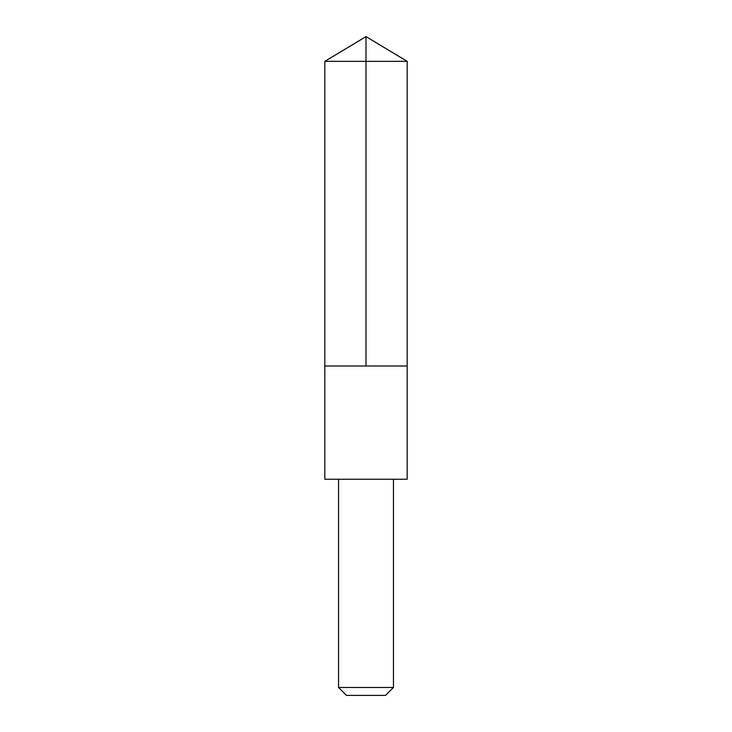 <?xml version="1.0" encoding="UTF-8"?>
<svg xmlns="http://www.w3.org/2000/svg" width="732" height="732" viewBox="0 0 732 732"><rect width="100%" height="100%" fill="white"/><g stroke="black" fill="none" stroke-linecap="round" stroke-linejoin="round"><path stroke-width="1.1" d="M324.825 366L407.175 366L407.175 61.342L324.825 61.342L324.825 366L407.175 366L407.175 479.231L324.825 479.231L324.825 366M407.175 479.231L324.825 479.231M393.45 479.259L393.45 687.476L338.55 687.476L338.55 479.259M393.45 687.476L385.526 695.4L346.474 695.4L338.55 687.476M366 366L366 36.6L324.825 61.342M366 36.6L407.175 61.342"/></g></svg>
